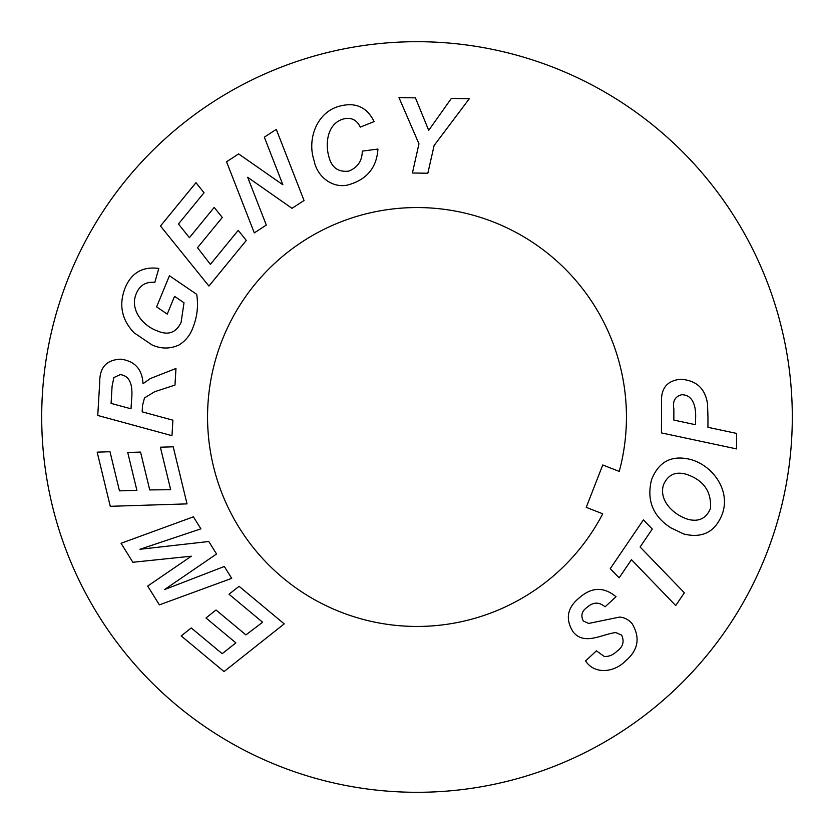 <?xml version="1.0" encoding="UTF-8"?>
<svg xmlns="http://www.w3.org/2000/svg" width="834" height="834" viewBox="0 0 834 834"><rect width="100%" height="100%" fill="white"/><g stroke="black" fill="none" stroke-linecap="round" stroke-linejoin="round"><path stroke-width="1.25" d="M792.3 417A375.3 375.3 0 0 0 417 41.7A375.3 375.3 0 0 0 41.7 417A375.3 375.3 0 0 0 417 792.3A375.3 375.3 0 0 0 792.3 417M619.255 471.408A209.449 209.449 0 0 0 417 207.551A209.449 209.449 0 0 0 367.168 620.433A209.449 209.449 0 0 0 602.742 513.796L586.229 507.364L602.753 464.976L619.255 471.408M707.972 417.417L707.941 427.321L736.589 433.419L736.526 448.901L661.435 432.909L661.539 402.353C660.789 388.383 667.096 380.679 680.481 379.251C696.192 380.21 705.199 388.394 707.513 403.792L707.972 417.417M328.992 157.136C331.786 167.707 338.385 172.367 348.789 171.106C357.671 167.551 362.164 160.889 362.279 151.121L377.938 149.057C376.77 166.633 367.919 178.236 351.406 183.866C334.705 190.444 317.128 177.579 314.178 160.826C306.787 139.601 316.597 111.923 339.813 106.106C355.555 101.967 366.991 107.127 374.122 121.608L360.257 127.112C356.733 119.731 351.051 117.031 343.222 119.033C327.366 123.64 324.947 143.479 328.992 157.136M264.336 137.162L276.283 129.364L304.035 200.494L292.025 208.333L247.667 177.288L266.307 225.076L254.307 232.905L226.556 161.775L238.618 153.915L282.872 184.773L264.336 137.162M174.546 296.362L167.238 314.116L156.604 306.881L169.438 275.752L196.709 294.339C198.482 305.776 197.22 316.878 192.925 327.626C190.246 335.112 185.575 340.908 178.924 345.036C169.98 349.05 160.983 348.998 151.934 344.88L134.149 332.839C121.754 319.891 118.678 305.077 124.923 288.397C131.167 272.937 142.458 266.286 158.794 268.423L154.811 282.403C146.148 281.558 140.06 285.103 136.547 293.026C129.124 309.133 142.562 325.708 157.449 330.952C168.228 335.602 176.12 332.745 181.093 322.393L184.012 302.763L174.546 296.362M238.232 230.351L246.301 240.421L208.938 286.062L160.472 226.024L195.959 182.698L204.049 192.717L178.445 224.002L189.422 237.68L214.192 207.416L222.292 217.445L197.522 247.698L210.397 264.357L238.232 230.351M469.302 98.725L434.128 145.481L427.842 173.232L412.413 172.992L418.97 143.834L398.975 97.609L415.436 97.87L428.707 130.344L451.35 98.433L469.302 98.725M142.531 405.522L142.155 411.829L172.899 420.19L171.971 435.671L97.755 415.468L99.736 382.108C99.6 367.346 106.637 359.715 120.847 359.183C134.868 361.091 142.249 369.264 143 383.703L150.37 378.532L175.964 368.482L174.973 385.079L154.665 391.73L144.48 397.933L142.531 405.522M160.378 447.201L173.211 446.816L187.024 503.882L110.276 506.311L97.171 452.153L110.005 451.736L119.46 490.861L136.891 490.319L127.738 452.497L140.56 452.091L149.724 489.923L170.668 489.714L160.378 447.201M229.006 594.235L239.097 586.302L284.206 623.884L224.033 671.589L181.218 635.915L191.257 627.939L222.178 653.7L235.876 642.878L205.967 617.973L216.027 609.998L245.915 634.903L262.627 622.237L229.006 594.235M200.9 528.839L139.935 549.283L208.781 541.506L216.559 553.995L164.496 589.607L224.315 566.474L231.716 578.358L159.388 604.859L147.691 586.073L191.33 556.195L132.867 562.272L121.055 543.288L193.405 516.83L200.9 528.839M691.063 459.607C713.372 466.008 730.699 490.872 722.307 513.952C715.364 531.925 702.489 538.597 683.682 533.969L670.88 527.828C652.897 516.267 646.454 500.244 651.542 479.758C658.724 461.4 671.902 454.676 691.063 459.607M632.182 623.78C640.595 638.031 638.156 650.614 624.864 661.539C614.335 672.204 594.663 674.956 585.572 660.945L596.404 650.833L604.389 656.556C609.07 656.608 613.126 654.94 616.576 651.542C622.956 647.09 624.645 641.607 621.611 635.112L615.826 632.558C601.939 634.132 584.363 645.87 573.125 631.901C565.077 619.026 567.193 607.632 579.453 597.707C591.692 586.98 603.879 586.656 616.013 596.748L605.057 606.829C599.156 601.814 593.235 601.929 587.303 607.183C581.851 610.947 580.527 615.555 583.31 620.986L588.668 623.446L619.61 617.066C624.729 617.546 628.919 619.787 632.182 623.78M652.282 529.058L640.105 546.979L684.36 592.797L675.707 605.557L631.463 559.687L619.13 577.858L610.248 568.684L643.4 519.895L652.282 529.058M111.078 403.395L131.021 408.806L131.511 400.601C132.502 391.052 132.825 376.019 120.19 374.633L113.841 377.594L112.079 386.382L111.078 403.395M673.841 420.086L695.483 424.725L695.514 419.95C696.265 410.026 694.753 394.857 681.712 394.722C675.05 396.473 672.444 401.237 673.872 409.014L673.841 420.086M663.478 484.815C658.579 500.88 673.903 514.964 687.977 519.311C698.704 522.126 706.21 518.519 710.485 508.469C711.579 491.549 703.635 480.196 686.653 474.4C675.707 471.106 667.982 474.577 663.478 484.815"/></g></svg>
